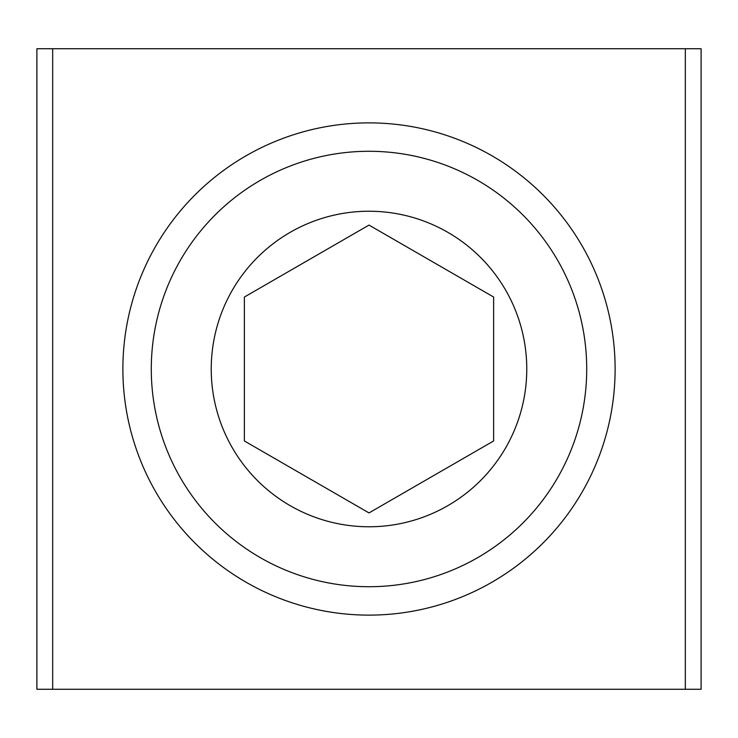 <?xml version="1.0" encoding="UTF-8"?>
<svg xmlns="http://www.w3.org/2000/svg" width="738" height="738" viewBox="0 0 738 738"><rect width="100%" height="100%" fill="white"/><g stroke="black" fill="none" stroke-linecap="round" stroke-linejoin="round"><path stroke-width="1.11" d="M701.1 689.264L701.1 48.736L36.9 48.736L36.9 689.264L701.1 689.264M493.639 297.045L369 225.081L244.361 297.045L244.361 440.955L369 512.919L493.639 440.955L493.639 297.045M369 211.234A157.766 157.766 0 0 1 505.631 447.883A157.766 157.766 0 0 1 232.369 447.883A157.766 157.766 0 0 1 369 211.234M615.114 369A246.114 246.114 0 0 0 245.939 155.856A246.114 246.114 0 0 0 245.939 582.144A246.114 246.114 0 0 0 615.114 369M586.719 369A217.719 217.719 0 0 1 260.145 557.55A217.719 217.719 0 0 1 260.145 180.45A217.719 217.719 0 0 1 586.719 369M685.325 48.736L685.325 689.264M52.675 689.264L52.675 48.736"/></g></svg>
